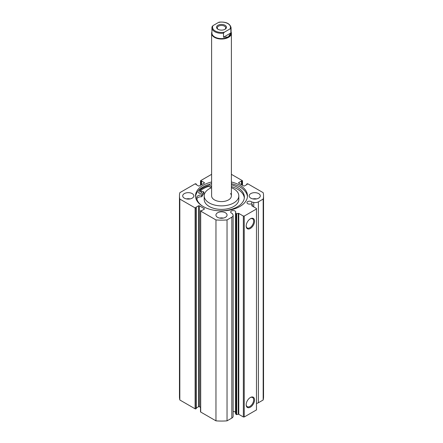 <?xml version="1.0" encoding="UTF-8"?>
<svg xmlns="http://www.w3.org/2000/svg" width="443" height="443" viewBox="0 0 443 443"><rect width="100%" height="100%" fill="white"/><g stroke="black" fill="none" stroke-linecap="round" stroke-linejoin="round"><path stroke-width="0.66" d="M198.807 190.219L203.852 191.946A20.217 11.673 0 0 0 201.836 194.926L201.703 194.981A4.618 2.669 0 0 0 196.664 197.639A23.867 13.777 0 0 0 202.983 206.41M199.931 193.447A1.545 0.892 180 0 1 200.369 193.447M199.045 193.187A1.545 0.892 180 0 1 198.602 192.561A1.545 0.892 180 0 1 199.566 191.736A1.545 0.892 180 0 1 201.255 191.941A1.545 0.892 180 0 1 201.692 192.561A1.545 0.892 180 0 1 200.734 193.392A1.545 0.892 180 0 1 199.045 193.187M244.32 197.938A23.867 13.777 0 0 0 237.553 189.178A23.867 13.777 0 0 0 231.39 186.558M218.532 210.785A23.867 13.777 0 0 0 244.37 197.052A23.867 13.777 0 0 0 237.553 187.411A23.867 13.777 0 0 0 231.39 184.792M210.84 187.998L208.587 185.584A27.206 15.704 0 0 0 199.261 190.363M211.61 187.057L209.085 184.354M203.852 193.646L203.852 193.713A20.217 11.673 0 0 0 201.836 196.698L201.703 196.747A4.618 2.669 0 0 0 196.814 198.73M231.085 31.907A9.89 5.709 180 0 1 231.39 33.325A9.89 5.709 180 0 1 228.494 37.362A9.89 5.709 180 0 1 217.712 38.602A9.89 5.709 180 0 1 211.61 33.325L211.61 195.872A9.89 5.709 0 0 0 212.485 198.226A9.89 5.709 0 0 0 223.582 201.46A9.89 5.709 0 0 0 231.39 195.872A9.89 5.709 0 0 0 230.515 193.525M211.61 187.671A17.31 9.995 0 0 0 204.19 195.872L204.19 199.411A17.31 9.995 0 0 0 205.724 203.52A17.31 9.995 0 0 0 225.144 209.179A17.31 9.995 0 0 0 238.81 199.411L238.81 195.872A17.31 9.995 0 0 0 237.276 191.758A17.31 9.995 0 0 0 231.39 187.671M204.19 195.872A17.31 9.995 0 0 0 205.724 199.987A17.31 9.995 0 0 0 225.144 205.646A17.31 9.995 0 0 0 238.81 195.872M209.174 186.215A25.965 14.99 0 0 0 200.341 190.717M252.344 206.111L252.344 204.644A0.493 0.288 0 0 0 252.045 204.278L250.572 203.968A2.536 1.462 0 0 1 247.709 203.675A2.536 1.462 0 0 1 246.967 202.645A2.536 1.462 0 0 1 248.534 201.288A2.536 1.462 0 0 1 251.292 201.609A2.536 1.462 0 0 1 251.801 202.025L251.801 204.229M233.123 411.492A2.536 1.462 180 0 1 235.017 411.924A2.536 1.462 180 0 1 235.521 412.339M204.273 209.151L204.273 208.647A0.62 0.354 180 0 1 204.273 209.151L201.521 210.741L200.69 210.613A0.62 0.354 0 0 0 200.69 211.117L215.962 219.933A42.041 24.271 0 0 0 227.037 219.933L231.827 217.175A4.436 2.558 0 0 0 233.123 215.364A4.436 2.558 0 0 0 232.857 214.484L232.149 213.365A2.536 1.462 180 0 1 231.429 213.077A2.536 1.462 180 0 1 230.687 212.042A2.536 1.462 180 0 1 232.254 210.691A2.536 1.462 180 0 1 235.017 211.006A2.536 1.462 180 0 1 235.759 212.042A2.536 1.462 180 0 1 235.521 212.657L235.521 413.574L236.058 414.426L236.058 213.509A0.493 0.288 0 0 0 236.689 213.681L238.256 213.354A0.493 0.288 180 0 1 238.771 213.421L243.357 216.068L244.231 216.068L256.475 209.002L256.475 208.492L251.89 205.845A0.493 0.288 180 0 1 251.774 205.546L251.774 205.74M250.356 397.515L250.356 397.515A5.914 3.417 -60 0 1 254.537 399.929A5.914 3.417 -60 0 1 250.356 407.172A5.914 3.417 -60 0 1 246.17 404.758A5.914 3.417 -60 0 1 250.356 397.515L250.356 397.515M246.175 404.492A5.294 3.057 120 0 0 247.266 406.674A5.294 3.057 120 0 0 249.918 406.414A5.294 3.057 120 0 0 253.374 401.746A5.294 3.057 120 0 0 252.565 397.504A5.294 3.057 120 0 0 250.129 397.648M250.356 218.809L250.356 218.809A5.914 3.417 -60 0 1 254.537 221.223A5.914 3.417 -60 0 1 250.356 228.466A5.914 3.417 -60 0 1 246.17 226.052A5.914 3.417 -60 0 1 250.356 218.809L250.356 218.809M246.175 225.792A5.294 3.057 120 0 0 247.266 227.973A5.294 3.057 120 0 0 249.918 227.713A5.294 3.057 120 0 0 253.374 223.045A5.294 3.057 120 0 0 252.565 218.798A5.294 3.057 120 0 0 250.129 218.947M247.46 196.709A25.999 15.012 0 0 0 239.884 186.929A25.999 15.012 0 0 0 231.39 183.662M211.61 181.995A25.999 15.012 0 0 0 195.501 195.872A25.999 15.012 0 0 0 203.115 206.488A25.999 15.012 0 0 0 231.451 209.744A25.999 15.012 0 0 0 247.499 195.872A25.999 15.012 0 0 0 239.884 185.263A25.999 15.012 0 0 0 231.39 181.995M192.207 193.602A5.565 3.212 0 0 0 186.143 192.904A5.565 3.212 0 0 0 182.71 195.872A5.565 3.212 0 0 0 184.338 198.148A5.565 3.212 0 0 0 190.401 198.841A5.565 3.212 0 0 0 193.84 195.872A5.565 3.212 0 0 0 192.207 193.602M190.13 198.901A5.565 3.212 0 0 0 186.42 198.901M225.437 212.784A5.565 3.212 0 0 0 219.368 212.092A5.565 3.212 0 0 0 215.935 215.054A5.565 3.212 0 0 0 217.563 217.33A5.565 3.212 0 0 0 223.632 218.022A5.565 3.212 0 0 0 227.065 215.054A5.565 3.212 0 0 0 225.437 212.784M223.355 218.083A5.565 3.212 0 0 0 219.645 218.083M258.662 193.602A5.565 3.212 0 0 0 252.599 192.904A5.565 3.212 0 0 0 249.16 195.872A5.565 3.212 0 0 0 250.793 198.148A5.565 3.212 0 0 0 256.857 198.841A5.565 3.212 0 0 0 260.29 195.872A5.565 3.212 0 0 0 258.662 193.602M256.58 198.901A5.565 3.212 0 0 0 252.87 198.901M252.344 204.644L251.774 205.546M258.391 201.836L258.391 402.748L263.175 399.99A42.041 24.271 180 0 0 263.541 396.79L263.541 195.872A42.041 24.271 0 0 1 263.175 199.073L258.391 201.836A4.436 2.558 180 0 1 253.739 202.429L251.801 202.025M263.541 195.872A42.041 24.271 0 0 0 263.175 192.677L247.903 183.862A0.62 0.354 0 0 0 247.033 183.862L246.723 184.039L247.249 184.338L244.497 185.933A0.62 0.354 180 0 1 243.622 185.933L238.727 183.103A0.62 0.354 180 0 1 238.727 182.599L238.727 183.103M242.31 185.174L242.31 181.132L241.479 181.01L238.727 182.599M242.31 181.132A0.62 0.354 0 0 0 242.31 180.628L231.39 174.326M211.61 174.326L200.69 180.628A0.62 0.354 0 0 0 200.69 181.132L200.69 185.174M204.273 182.599A0.62 0.354 180 0 1 204.273 183.103L204.273 182.599L201.521 181.01L200.69 181.132M179.459 195.872A42.041 24.271 0 0 0 179.825 199.073L195.097 207.889A0.62 0.354 0 0 0 195.967 207.889L195.967 408.806A0.62 0.354 180 0 1 195.097 408.806L179.825 399.99A42.041 24.271 180 0 1 179.459 396.79L179.459 195.872A42.041 24.271 0 0 1 179.825 192.677L195.097 183.862A0.62 0.354 0 0 1 195.967 183.862L196.277 184.039L195.751 184.338L198.503 185.933A0.62 0.354 180 0 0 199.378 185.933L204.273 183.103M198.503 205.818A0.62 0.354 180 0 1 199.378 205.818L199.378 406.735A0.62 0.354 0 0 0 198.503 406.735L198.503 205.818L195.751 207.407L196.277 207.712L195.967 207.889M204.273 208.647L199.378 205.818M235.521 212.657L236.058 213.509M244.231 216.068L244.231 416.979L256.475 409.913L256.475 209.002M244.231 416.979L243.357 416.979L243.357 216.068M238.771 213.421L238.771 414.332L243.357 416.979M238.771 414.332A0.493 0.288 0 0 0 238.256 414.266L238.256 213.354M236.689 213.681L236.689 414.598L238.256 414.266M236.689 414.598A0.493 0.288 180 0 1 236.058 414.426M200.69 211.117L200.69 412.034L215.962 420.85A42.041 24.271 180 0 0 227.037 420.85L231.827 418.087A4.436 2.558 0 0 0 233.123 416.276L233.123 215.364M200.69 412.034A0.62 0.354 180 0 1 200.507 411.78L200.507 210.868M199.378 406.735L200.507 407.388M196.277 408.02L198.503 406.735M195.967 408.806L196.277 408.629L196.277 207.712M258.391 402.748A4.436 2.558 180 0 1 256.475 403.401M179.825 399.99L179.825 199.073M263.175 199.073L263.175 399.99M215.962 219.933L215.962 420.85M227.037 420.85L227.037 219.933M246.723 184.642L246.723 184.039M241.479 184.692L241.479 181.01M242.005 184.997L242.005 181.309M200.995 184.997L200.995 181.309M201.521 184.692L201.521 181.01M196.277 184.642L196.277 184.039M211.61 183.662A25.999 15.012 0 0 0 195.54 196.709M209.157 186.198A25.999 15.012 0 0 0 200.314 190.711M218 25.251A4.945 2.857 -0 0 0 218 29.288A4.945 2.857 -0 0 0 225 29.288L225 29.288A4.945 2.857 -0 0 0 225 25.251A4.945 2.857 -0 0 0 218 25.251M218.288 29.437A4.203 2.425 180 0 1 217.297 27.876A4.203 2.425 180 0 1 218.526 26.159A4.203 2.425 180 0 1 223.111 25.633A4.203 2.425 180 0 1 225.703 27.876A4.203 2.425 180 0 1 224.712 29.437M219.506 22.36L218.626 22.366A8.965 5.178 180 0 1 227.84 23.606A8.965 5.178 180 0 1 229.989 28.928L230.875 28.922A9.585 5.532 -0 0 0 231.085 27.771L231.085 33.075A9.585 5.532 180 0 1 228.278 36.985A9.585 5.532 180 0 1 217.834 38.187A9.585 5.532 180 0 1 211.915 33.075L211.915 27.771A9.585 5.532 -0 0 0 223.494 33.186L224.374 32.173A8.965 5.178 180 0 1 215.16 30.927A8.965 5.178 180 0 1 213.011 25.605L212.125 26.624A9.585 5.532 -0 0 0 211.915 27.771L212.125 26.624M211.61 33.325A9.89 5.709 180 0 1 211.915 31.907M230.875 28.922L230.875 32.959L228.278 36.985L223.494 37.223L223.494 33.186M229.989 28.928L224.374 32.173M230.875 32.959L223.494 37.223M218.626 22.366L213.011 25.605M201.836 194.926L201.836 196.698M203.852 191.946L203.852 193.713M201.703 194.981L201.703 196.747M195.097 408.806L195.097 207.889M231.827 217.175L231.827 418.087M253.739 202.429L253.739 206.914M203.869 191.913L203.869 193.68M200.507 185.279L200.507 180.882M242.493 180.882L242.493 185.279M252.372 204.55L252.372 206.128M231.39 195.872L231.39 33.325M219.169 22.15C226.057 21.635 230.028 23.507 231.085 27.771"/></g></svg>
